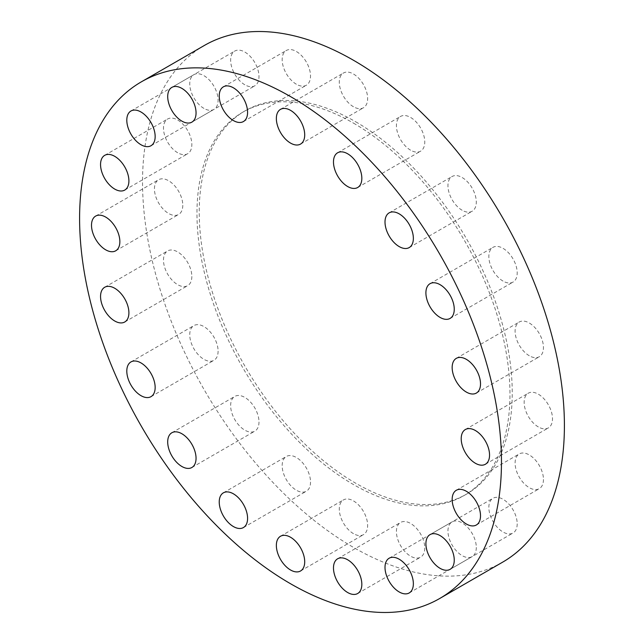 <?xml version="1.0" encoding="UTF-8"?>
<svg xmlns="http://www.w3.org/2000/svg" width="644" height="644" viewBox="0 0 644 644"><rect width="100%" height="100%" fill="white"/><g stroke="black" fill="none" stroke-linecap="round" stroke-linejoin="round"><path stroke-width="0.48" stroke-dasharray="3.22 2.42" d="M476.302 547.432A20.044 11.576 60 0 1 472.149 556.609A20.044 11.576 60 0 1 456.701 551.232A20.044 11.576 60 0 1 447.95 531.059A20.044 11.576 60 0 1 452.096 521.881A20.044 11.576 60 0 1 467.544 527.251A20.044 11.576 60 0 1 476.302 547.432M517.196 523.822A20.044 11.576 60 0 1 513.043 532.999A20.044 11.576 60 0 1 497.595 527.621A20.044 11.576 60 0 1 488.844 507.448A20.044 11.576 60 0 1 492.998 498.271A20.044 11.576 60 0 1 508.446 503.64A20.044 11.576 60 0 1 517.196 523.822M543.447 479.474A20.044 11.576 60 0 1 539.302 488.651A20.044 11.576 60 0 1 523.846 483.282A20.044 11.576 60 0 1 515.095 463.108A20.044 11.576 60 0 1 519.249 453.931A20.044 11.576 60 0 1 534.697 459.301A20.044 11.576 60 0 1 543.447 479.474M538.32 426.924A20.044 11.576 60 0 1 525.222 409.254A20.044 11.576 60 0 1 528.297 393.194A20.044 11.576 60 0 1 538.32 394.184A20.044 11.576 60 0 1 551.417 411.854A20.044 11.576 60 0 1 548.342 427.914A20.044 11.576 60 0 1 538.32 426.924M529.271 355.738A20.044 11.576 60 0 1 516.174 338.076A20.044 11.576 60 0 1 519.249 322.008A20.044 11.576 60 0 1 529.271 323.006A20.044 11.576 60 0 1 542.369 340.668A20.044 11.576 60 0 1 539.302 356.736A20.044 11.576 60 0 1 529.271 355.738M503.02 281.082A20.044 11.576 60 0 1 489.923 263.412A20.044 11.576 60 0 1 492.998 247.344A20.044 11.576 60 0 1 503.02 248.343A20.044 11.576 60 0 1 516.118 266.004A20.044 11.576 60 0 1 513.043 282.072A20.044 11.576 60 0 1 503.02 281.082M462.126 210.25A20.044 11.576 60 0 1 449.029 192.58A20.044 11.576 60 0 1 452.096 176.512A20.044 11.576 60 0 1 462.126 177.511A20.044 11.576 60 0 1 475.216 195.172A20.044 11.576 60 0 1 472.149 211.24A20.044 11.576 60 0 1 462.126 210.25M410.59 150.181A20.044 11.576 60 0 1 397.493 132.511A20.044 11.576 60 0 1 400.568 116.443A20.044 11.576 60 0 1 410.59 117.441A20.044 11.576 60 0 1 423.688 135.103A20.044 11.576 60 0 1 420.613 151.171A20.044 11.576 60 0 1 410.59 150.181M353.467 106.751A20.044 11.576 60 0 1 340.37 89.081A20.044 11.576 60 0 1 343.445 73.022A20.044 11.576 60 0 1 353.467 74.012A20.044 11.576 60 0 1 366.565 91.681A20.044 11.576 60 0 1 363.498 107.741A20.044 11.576 60 0 1 353.467 106.751M296.345 84.219A20.044 11.576 60 0 1 283.247 66.549A20.044 11.576 60 0 1 286.322 50.49A20.044 11.576 60 0 1 296.345 51.48A20.044 11.576 60 0 1 309.442 69.15A20.044 11.576 60 0 1 306.375 85.209A20.044 11.576 60 0 1 296.345 84.219M244.817 84.783A20.044 11.576 60 0 1 231.719 67.121A20.044 11.576 60 0 1 234.794 51.053A20.044 11.576 60 0 1 244.817 52.051A20.044 11.576 60 0 1 257.914 69.713A20.044 11.576 60 0 1 254.839 85.781A20.044 11.576 60 0 1 244.817 84.783M203.923 108.393A20.044 11.576 60 0 1 190.825 90.732A20.044 11.576 60 0 1 193.9 74.664A20.044 11.576 60 0 1 203.923 75.662A20.044 11.576 60 0 1 217.02 93.324A20.044 11.576 60 0 1 213.945 109.391A20.044 11.576 60 0 1 203.923 108.393M177.663 152.741A20.044 11.576 60 0 1 164.566 135.071A20.044 11.576 60 0 1 167.641 119.011A20.044 11.576 60 0 1 177.663 120.001A20.044 11.576 60 0 1 190.761 137.671A20.044 11.576 60 0 1 187.686 153.731A20.044 11.576 60 0 1 177.663 152.741M182.791 205.291A20.044 11.576 60 0 1 178.646 214.468A20.044 11.576 60 0 1 163.198 209.099A20.044 11.576 60 0 1 154.439 188.925A20.044 11.576 60 0 1 158.593 179.748A20.044 11.576 60 0 1 174.041 185.118A20.044 11.576 60 0 1 182.791 205.291M191.84 276.477A20.044 11.576 60 0 1 187.686 285.654A20.044 11.576 60 0 1 172.238 280.285A20.044 11.576 60 0 1 163.487 260.104A20.044 11.576 60 0 1 167.641 250.927A20.044 11.576 60 0 1 183.089 256.304A20.044 11.576 60 0 1 191.84 276.477M218.099 351.133A20.044 11.576 60 0 1 213.945 360.318A20.044 11.576 60 0 1 198.497 354.941A20.044 11.576 60 0 1 189.747 334.767A20.044 11.576 60 0 1 193.9 325.59A20.044 11.576 60 0 1 209.348 330.96A20.044 11.576 60 0 1 218.099 351.133M258.993 421.965A20.044 11.576 60 0 1 254.839 431.15A20.044 11.576 60 0 1 239.391 425.773A20.044 11.576 60 0 1 230.641 405.599A20.044 11.576 60 0 1 234.794 396.422A20.044 11.576 60 0 1 250.242 401.792A20.044 11.576 60 0 1 258.993 421.965M310.521 482.034A20.044 11.576 60 0 1 306.375 491.219A20.044 11.576 60 0 1 290.927 485.842A20.044 11.576 60 0 1 282.169 465.668A20.044 11.576 60 0 1 286.322 456.491A20.044 11.576 60 0 1 301.77 461.861A20.044 11.576 60 0 1 310.521 482.034M424.766 547.996A20.044 11.576 60 0 1 420.613 557.173A20.044 11.576 60 0 1 405.165 551.803A20.044 11.576 60 0 1 396.414 531.63A20.044 11.576 60 0 1 400.568 522.453A20.044 11.576 60 0 1 416.016 527.822A20.044 11.576 60 0 1 424.766 547.996M353.467 533.651A20.044 11.576 60 0 1 340.37 515.981A20.044 11.576 60 0 1 343.445 499.921A20.044 11.576 60 0 1 353.467 500.911A20.044 11.576 60 0 1 366.565 518.581A20.044 11.576 60 0 1 363.498 534.641A20.044 11.576 60 0 1 353.467 533.651M353.467 123.117A221.327 127.786 60 0 1 498.054 318.152A221.327 127.786 60 0 1 464.131 495.502A221.327 127.786 60 0 1 353.467 484.546A221.327 127.786 60 0 1 208.881 289.51A221.327 127.786 60 0 1 242.812 112.161A221.327 127.786 60 0 1 353.467 123.117M355.738 121.813A221.327 127.786 60 0 1 500.324 316.84A221.327 127.786 60 0 1 466.401 494.198A221.327 127.786 60 0 1 355.738 483.233A221.327 127.786 60 0 1 211.152 288.198A221.327 127.786 60 0 1 245.074 110.849A221.327 127.786 60 0 1 355.738 121.813M502.626 562.172A298.309 172.23 60 0 1 353.467 547.4A298.309 172.23 60 0 1 158.593 284.527A298.309 172.23 60 0 1 204.317 45.491M409.206 592.947L472.149 556.609M450.1 569.336L513.043 532.999M476.359 524.989L539.302 488.651M465.354 429.532L528.297 393.194M456.314 358.346L519.249 322.008M430.055 283.682L492.998 247.344M389.161 212.85L452.096 176.512M337.625 152.781L400.568 116.443M280.502 109.359L343.445 73.022M223.388 86.827L286.322 50.49M171.851 87.391L234.794 51.053M130.957 111.001L193.9 74.664M104.698 155.349L167.641 119.011M115.703 250.806L178.646 214.468M124.751 321.992L187.686 285.654M151.002 396.656L213.945 360.318M191.904 467.488L254.839 431.15M243.432 527.557L306.375 491.219M357.678 593.51L420.613 557.173M280.502 536.259L343.445 499.921M464.131 495.502L466.401 494.198M242.812 112.161L245.074 110.849M300.555 570.978L363.498 534.641M337.625 558.791L400.568 522.453M223.388 492.829L286.322 456.491M171.851 432.76L234.794 396.422M130.957 361.928L193.9 325.59M104.698 287.264L167.641 250.927M95.658 216.086L158.593 179.748M124.751 190.069L187.686 153.731M151.002 145.729L213.945 109.391M191.904 122.118L254.839 85.781M243.432 121.547L306.375 85.209M300.555 144.079L363.498 107.741M357.678 187.509L420.613 151.171M409.206 247.578L472.149 211.24M450.1 318.41L513.043 282.072M476.359 393.073L539.302 356.736M485.407 464.252L548.342 427.914M456.314 490.269L519.249 453.931M430.055 534.609L492.998 498.271M389.161 558.219L452.096 521.881"/><path stroke-width="0.97" d="M385.007 567.396A20.044 11.576 -120 0 0 393.758 587.578A20.044 11.576 -120 0 0 409.206 592.947A20.044 11.576 -120 0 0 413.359 583.77A20.044 11.576 -120 0 0 404.609 563.589A20.044 11.576 -120 0 0 389.161 558.219A20.044 11.576 -120 0 0 385.007 567.396M425.901 543.786A20.044 11.576 -120 0 0 434.652 563.959A20.044 11.576 -120 0 0 450.1 569.336A20.044 11.576 -120 0 0 454.253 560.159A20.044 11.576 -120 0 0 445.503 539.978A20.044 11.576 -120 0 0 430.055 534.609A20.044 11.576 -120 0 0 425.901 543.786M452.16 499.446A20.044 11.576 -120 0 0 460.911 519.619A20.044 11.576 -120 0 0 476.359 524.989A20.044 11.576 -120 0 0 480.513 515.812A20.044 11.576 -120 0 0 471.762 495.639A20.044 11.576 -120 0 0 456.314 490.269A20.044 11.576 -120 0 0 452.16 499.446M475.385 430.522A20.044 11.576 -120 0 0 465.354 429.532A20.044 11.576 -120 0 0 462.287 445.592A20.044 11.576 -120 0 0 475.385 463.261A20.044 11.576 -120 0 0 485.407 464.252A20.044 11.576 -120 0 0 488.474 448.192A20.044 11.576 -120 0 0 475.385 430.522M466.337 359.344A20.044 11.576 -120 0 0 456.314 358.346A20.044 11.576 -120 0 0 453.239 374.414A20.044 11.576 -120 0 0 466.337 392.075A20.044 11.576 -120 0 0 476.359 393.073A20.044 11.576 -120 0 0 479.434 377.006A20.044 11.576 -120 0 0 466.337 359.344M440.077 284.68A20.044 11.576 -120 0 0 430.055 283.682A20.044 11.576 -120 0 0 426.98 299.75A20.044 11.576 -120 0 0 440.077 317.42A20.044 11.576 -120 0 0 450.1 318.41A20.044 11.576 -120 0 0 453.175 302.342A20.044 11.576 -120 0 0 440.077 284.68M399.183 213.848A20.044 11.576 -120 0 0 389.161 212.85A20.044 11.576 -120 0 0 386.086 228.918A20.044 11.576 -120 0 0 399.183 246.588A20.044 11.576 -120 0 0 409.206 247.578A20.044 11.576 -120 0 0 412.281 231.51A20.044 11.576 -120 0 0 399.183 213.848M347.655 153.779A20.044 11.576 -120 0 0 337.625 152.781A20.044 11.576 -120 0 0 334.558 168.849A20.044 11.576 -120 0 0 347.655 186.518A20.044 11.576 -120 0 0 357.678 187.509A20.044 11.576 -120 0 0 360.753 171.441A20.044 11.576 -120 0 0 347.655 153.779M290.533 110.349A20.044 11.576 -120 0 0 280.502 109.359A20.044 11.576 -120 0 0 277.435 125.419A20.044 11.576 -120 0 0 290.533 143.089A20.044 11.576 -120 0 0 300.555 144.079A20.044 11.576 -120 0 0 303.63 128.019A20.044 11.576 -120 0 0 290.533 110.349M233.41 87.817A20.044 11.576 -120 0 0 223.388 86.827A20.044 11.576 -120 0 0 220.312 102.887A20.044 11.576 -120 0 0 233.41 120.557A20.044 11.576 -120 0 0 243.432 121.547A20.044 11.576 -120 0 0 246.507 105.487A20.044 11.576 -120 0 0 233.41 87.817M181.874 88.389A20.044 11.576 -120 0 0 171.851 87.391A20.044 11.576 -120 0 0 168.784 103.459A20.044 11.576 -120 0 0 181.874 121.12A20.044 11.576 -120 0 0 191.904 122.118A20.044 11.576 -120 0 0 194.971 106.051A20.044 11.576 -120 0 0 181.874 88.389M140.98 112A20.044 11.576 -120 0 0 130.957 111.001A20.044 11.576 -120 0 0 127.882 127.069A20.044 11.576 -120 0 0 140.98 144.739A20.044 11.576 -120 0 0 151.002 145.729A20.044 11.576 -120 0 0 154.077 129.661A20.044 11.576 -120 0 0 140.98 112M114.729 156.339A20.044 11.576 -120 0 0 104.698 155.349A20.044 11.576 -120 0 0 101.631 171.417A20.044 11.576 -120 0 0 114.729 189.078A20.044 11.576 -120 0 0 124.751 190.069A20.044 11.576 -120 0 0 127.826 174.009A20.044 11.576 -120 0 0 114.729 156.339M91.504 225.263A20.044 11.576 -120 0 0 100.255 245.436A20.044 11.576 -120 0 0 115.703 250.806A20.044 11.576 -120 0 0 119.856 241.629A20.044 11.576 -120 0 0 111.106 221.456A20.044 11.576 -120 0 0 95.658 216.086A20.044 11.576 -120 0 0 91.504 225.263M100.553 296.441A20.044 11.576 -120 0 0 109.303 316.623A20.044 11.576 -120 0 0 124.751 321.992A20.044 11.576 -120 0 0 128.905 312.815A20.044 11.576 -120 0 0 120.154 292.642A20.044 11.576 -120 0 0 104.698 287.264A20.044 11.576 -120 0 0 100.553 296.441M126.804 371.105A20.044 11.576 -120 0 0 135.554 391.278A20.044 11.576 -120 0 0 151.002 396.656A20.044 11.576 -120 0 0 155.156 387.479A20.044 11.576 -120 0 0 146.405 367.297A20.044 11.576 -120 0 0 130.957 361.928A20.044 11.576 -120 0 0 126.804 371.105M167.698 441.937A20.044 11.576 -120 0 0 176.456 462.11A20.044 11.576 -120 0 0 191.904 467.488A20.044 11.576 -120 0 0 196.05 458.311A20.044 11.576 -120 0 0 187.299 438.129A20.044 11.576 -120 0 0 171.851 432.76A20.044 11.576 -120 0 0 167.698 441.937M219.234 502.006A20.044 11.576 -120 0 0 227.984 522.179A20.044 11.576 -120 0 0 243.432 527.557A20.044 11.576 -120 0 0 247.586 518.38A20.044 11.576 -120 0 0 238.835 498.198A20.044 11.576 -120 0 0 223.388 492.829A20.044 11.576 -120 0 0 219.234 502.006M333.479 567.968A20.044 11.576 -120 0 0 342.23 588.141A20.044 11.576 -120 0 0 357.678 593.51A20.044 11.576 -120 0 0 361.831 584.333A20.044 11.576 -120 0 0 353.073 564.16A20.044 11.576 -120 0 0 337.625 558.791A20.044 11.576 -120 0 0 333.479 567.968M290.533 537.249A20.044 11.576 -120 0 0 280.502 536.259A20.044 11.576 -120 0 0 277.435 552.319A20.044 11.576 -120 0 0 290.533 569.988A20.044 11.576 -120 0 0 300.555 570.978A20.044 11.576 -120 0 0 303.63 554.919A20.044 11.576 -120 0 0 290.533 537.249M290.533 96.6A298.309 172.23 60 0 1 485.407 359.473A298.309 172.23 60 0 1 439.683 598.509A298.309 172.23 60 0 1 290.533 583.738A298.309 172.23 60 0 1 95.65 320.865A298.309 172.23 60 0 1 141.374 81.828A298.309 172.23 60 0 1 290.533 96.6M141.374 81.828L204.317 45.491A298.309 172.23 60 0 1 353.467 60.262A298.309 172.23 60 0 1 548.35 323.135A298.309 172.23 60 0 1 502.626 562.172L439.683 598.509"/></g></svg>
